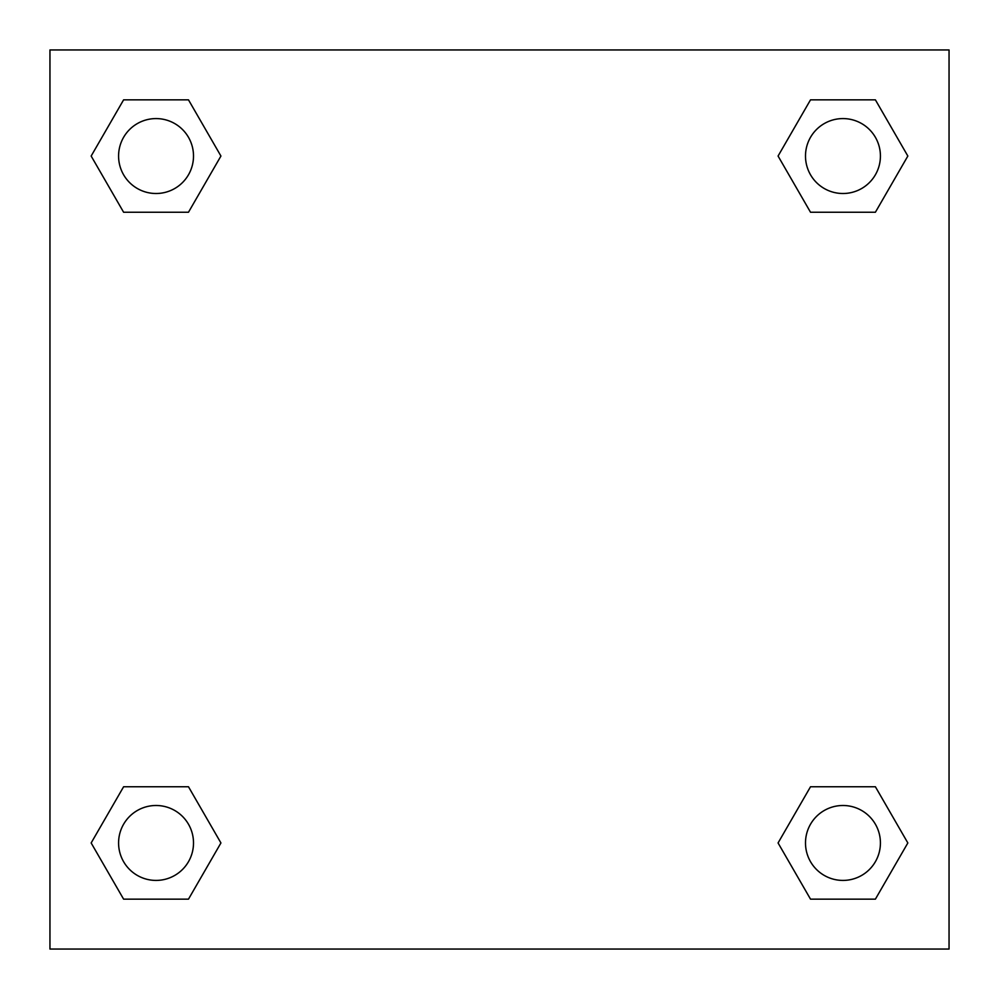 <?xml version="1.0" encoding="UTF-8"?>
<svg xmlns="http://www.w3.org/2000/svg" width="999" height="999" viewBox="0 0 999 999"><rect width="100%" height="100%" fill="white"/><g stroke="black" fill="none" stroke-linecap="round" stroke-linejoin="round"><path stroke-width="1.5" d="M949.05 49.95L49.95 49.95L49.95 949.05L949.05 949.05L949.05 49.95M810.514 786.762L778.071 842.956L810.514 786.762L875.399 786.762L810.514 786.762L875.399 786.762L907.841 842.956L875.399 899.15L810.514 899.15L875.399 899.15L810.514 899.15L778.071 842.956M123.601 786.762L91.159 842.956L123.601 786.762L188.486 786.762L123.601 786.762L188.486 786.762L220.929 842.956L188.486 899.15L123.601 899.15L188.486 899.15L123.601 899.15L91.159 842.956M123.601 99.85L91.159 156.044L123.601 99.85L188.486 99.85L123.601 99.85L188.486 99.85L220.929 156.044L188.486 212.238L123.601 212.238L188.486 212.238L123.601 212.238L91.159 156.044M875.399 212.238L907.841 156.044L875.399 212.238L810.514 212.238L875.399 212.238L810.514 212.238L778.071 156.044L810.514 99.85L778.071 156.044M810.514 99.85L875.399 99.85L810.514 99.85L875.399 99.85L907.841 156.044M880.419 842.956A37.462 37.462 0 0 0 824.225 810.514A37.462 37.462 0 0 0 824.225 875.399A37.462 37.462 0 0 0 880.419 842.956M193.506 842.956A37.462 37.462 0 0 0 137.313 810.514A37.462 37.462 0 0 0 137.313 875.399A37.462 37.462 0 0 0 193.506 842.956M880.419 156.044A37.462 37.462 0 0 0 824.225 123.601A37.462 37.462 0 0 0 824.225 188.486A37.462 37.462 0 0 0 880.419 156.044M193.506 156.044A37.462 37.462 0 0 0 137.313 123.601A37.462 37.462 0 0 0 137.313 188.486A37.462 37.462 0 0 0 193.506 156.044"/></g></svg>
